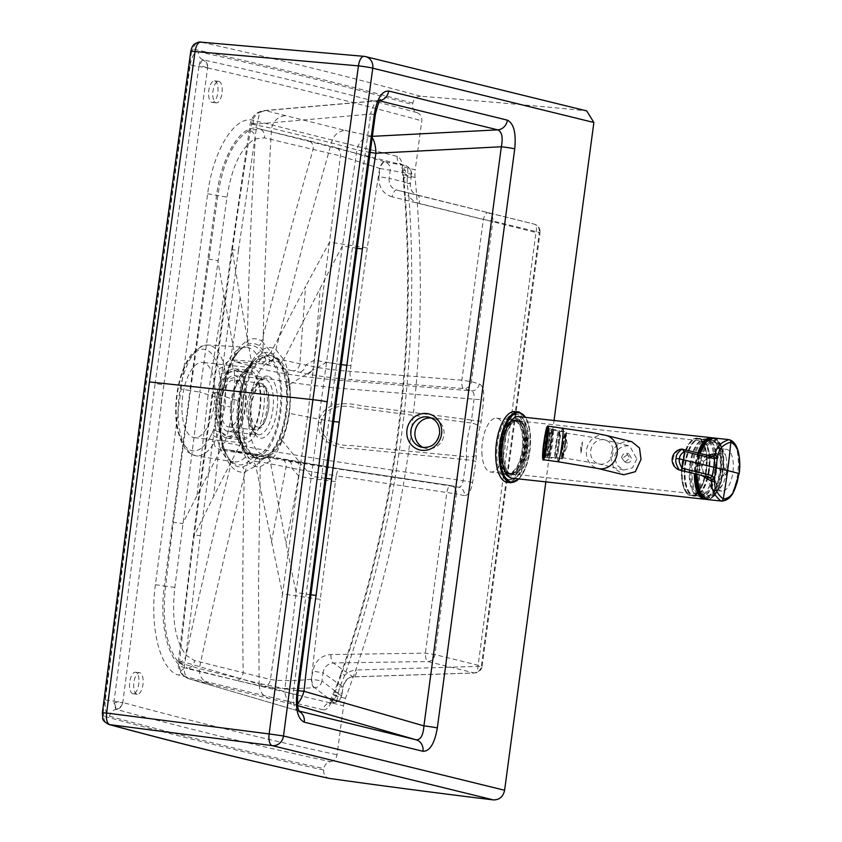 <?xml version="1.0" encoding="UTF-8"?>
<svg xmlns="http://www.w3.org/2000/svg" width="842" height="842" viewBox="0 0 842 842"><rect width="100%" height="100%" fill="white"/><g stroke="black" fill="none" stroke-linecap="round" stroke-linejoin="round"><path stroke-width="0.63" stroke-dasharray="4.21 3.16" d="M218.92 81.369A10.83 4.61 -83.8 0 1 222.035 92.904A10.83 4.61 -83.8 0 1 216.31 102.871A10.83 4.61 -83.8 0 1 216.057 102.819A10.83 4.61 -83.8 0 1 212.942 91.294A10.83 4.61 -83.8 0 1 218.667 81.327A10.83 4.61 -83.8 0 1 218.92 81.369M214.752 80.916A10.83 4.61 -83.8 0 1 217.868 92.441A10.83 4.61 -83.8 0 1 212.142 102.408A10.83 4.61 -83.8 0 1 211.879 102.366A10.83 4.61 -83.8 0 1 208.763 90.831A10.83 4.61 -83.8 0 1 214.489 80.874A10.83 4.61 -83.8 0 1 214.752 80.916M137.004 694.208A10.83 4.61 -83.8 0 1 133.889 682.673A10.83 4.61 -83.8 0 1 139.614 672.705A10.83 4.61 -83.8 0 1 139.867 672.758A10.83 4.61 -83.8 0 1 142.982 684.283A10.83 4.61 -83.8 0 1 137.257 694.25A10.83 4.61 -83.8 0 1 137.004 694.208M132.826 693.745A10.83 4.61 -83.8 0 1 129.71 682.22A10.83 4.61 -83.8 0 1 135.436 672.253A10.83 4.61 -83.8 0 1 135.688 672.295A10.83 4.61 -83.8 0 1 138.804 683.83A10.83 4.61 -83.8 0 1 133.078 693.797A10.83 4.61 -83.8 0 1 132.826 693.745M236.434 384.078A37.858 16.114 -83.8 0 1 243.338 372.069A37.858 16.114 -83.8 0 1 251.979 367.807A37.858 16.114 -83.8 0 1 264.104 390.867A37.858 16.114 -83.8 0 1 259.304 426.799A37.858 16.114 -83.8 0 1 243.759 443.071A37.858 16.114 -83.8 0 1 236.234 437.04A37.858 16.114 -83.8 0 1 231.634 420.011A37.858 16.114 -83.8 0 1 236.434 384.078M182.23 414.611A37.858 16.114 -83.8 0 1 202.585 362.407A37.858 16.114 -83.8 0 1 214.71 385.468A37.858 16.114 -83.8 0 1 194.355 437.672A37.858 16.114 -83.8 0 1 182.23 414.611M310.751 594.778L296.089 592.494L318.781 419.158A7738.622 394.919 -172.4 0 1 307.498 416.937A7738.622 394.919 -172.4 0 1 288.974 413.275C290.311 402.56 290.574 392.94 289.764 384.426A7.736 3.031 174 0 1 286.354 385.773C287.269 393.667 287.122 402.655 285.891 412.748C284.428 422.779 282.249 431.283 279.333 438.261L279.312 438.303C274.418 448.839 270.608 454.954 267.861 456.648L258.694 461.605C254.41 462.005 250.684 460.195 247.527 456.175L244.875 452.091L240.665 440.45C238.149 432.072 237.749 419.053 239.465 401.381C240.907 391.32 243.001 382.815 245.738 375.89L250.695 365.407L255.663 358.513L261.188 353.977C265.188 351.714 269.145 351.788 273.05 354.198L280.354 363.186M286.354 385.773L286.343 385.731C284.48 373.574 282.491 366.06 280.365 363.186L283.733 359.618L275.881 349.64C271.64 346.988 267.335 346.904 262.967 349.388C258.904 351.735 255.105 355.966 251.569 362.071L250.695 365.407L255.663 358.513L243.338 372.069M482.056 455.543A27.081 11.535 -83.8 0 1 485.487 429.83A27.081 11.535 -83.8 0 1 496.612 418.19A27.081 11.535 -83.8 0 1 505.284 434.693A27.081 11.535 -83.8 0 1 490.728 472.046A27.081 11.535 -83.8 0 1 482.056 455.543M503.032 431.746A27.081 11.535 -83.8 0 1 514.157 420.105A27.081 11.535 -83.8 0 1 522.829 436.609A27.081 11.535 -83.8 0 1 508.273 473.962A27.081 11.535 -83.8 0 1 499.601 457.459A27.081 11.535 -83.8 0 1 503.032 431.746M423.294 447.534A15.482 14.503 -74.5 0 0 425.347 448.281A15.482 14.503 -74.5 0 0 441.166 442.166A15.482 14.503 -74.5 0 0 443.124 427.473A15.482 14.503 -74.5 0 0 433.619 418.453A15.482 14.503 -74.5 0 0 431.472 418.042M297.289 690.608A15.482 0.937 6.2 0 1 284.954 688.756L296.089 592.494A6190.921 4959.633 -134.7 0 1 286.027 543.248L270.166 461.1L260.231 466.731A7.736 6.957 -97.2 0 0 258.694 461.605M299.173 711.364A10.83 9.788 -76.2 0 0 297.458 710.669L299.457 711.869M299.026 711.058L297.458 710.669C294.437 709.08 292.984 703.565 293.09 694.145L331.169 403.95A10.83 0.558 7.6 0 0 335.937 404.128M297.836 694.387L293.09 694.145L185.04 662.37A15.482 0.831 -173.7 0 0 178.22 662.307A15.482 0.831 -173.7 0 0 179.504 662.78L199.291 668.643L259.136 683.378L258.505 582.706L260.231 466.731C255.568 467.194 251.516 465.226 248.074 460.827C244.875 456.69 242.412 450.923 240.686 443.513L241.012 441.303C238.465 432.588 238.075 419.263 239.844 401.308L239.465 401.381M297.71 705.628L294.584 704.733A15.482 13.83 103.9 0 1 284.954 688.756L259.136 683.378C259.168 690.987 262.441 695.997 268.966 698.407L294.584 704.733A15.482 5.399 106.1 0 0 297.521 703.596M105.334 699.976L114.08 701.207L155.138 383.51L163.864 384.899L207.627 68.034L198.922 66.486A7.736 0.537 -171.9 0 1 190.218 64.95L146.413 382.131L105.334 699.976C104.555 709.027 105.987 714.469 109.639 716.289A7.736 6.989 105.2 0 1 116.238 709.406C187.45 728.688 258.852 746.117 330.453 761.694C326.843 762.368 324.654 764.662 323.886 768.588L323.686 770.03C323.465 774.629 325.38 777.429 329.433 778.429M323.686 770.03C250.2 753.958 176.957 736.034 103.966 716.247A7.736 6.989 -74.8 0 0 108.902 724.478M330.453 761.694C334.063 761.021 336.253 758.716 337.032 754.79L343.578 705.807L330.906 702.691L333.727 695.439A7.736 0.947 25.4 0 1 333.222 694.745A7.736 0.947 25.4 0 1 336.695 695.513L338.168 693.366A10.693 4.431 109.6 0 0 338.295 692.987L339.768 686.904L344.725 675.263C371.459 598.104 390.267 519.04 401.15 438.082C411.906 357.113 414.475 276.323 408.833 195.733C411.359 199.733 414.759 202.269 419.042 203.364L535.986 232.487L478.014 666.096A7.736 3.579 88.2 0 1 474.678 673L353.335 676.884A7.736 3.579 88.2 0 0 356.661 669.979L482.108 666.285C481.266 670.327 478.793 672.558 474.678 673A7.736 3.579 88.2 0 1 474.267 672.958A7.736 6.989 103.8 0 0 481.392 666.022L482.108 666.285L540.069 232.676L535.986 232.487A7.736 3.673 -76 0 0 534.27 224.151A7.736 3.673 -76 0 1 534.27 224.151C538.364 225.53 540.301 228.371 540.069 232.676L539.354 232.413A7.736 6.989 -76.2 0 0 534.26 224.14L396.54 190.039C391.235 188.208 388.772 184.314 389.13 178.336L378.953 176.662L380.037 168.547L340.41 155.875L264.377 137.846L255.221 138.888C241.265 146.961 231.866 166.379 227.035 197.154L199.807 392.098L221.288 398.95C219.32 418.948 219.699 433.662 222.425 443.103L225.488 452.817L230.108 460.89C233.655 465.447 237.886 467.499 242.812 467.068L253.526 461.521L257.263 457.659L253.326 456.817L250.179 453.154L223.688 449.207A7.736 3.094 -81.5 0 1 223.751 449.218C220.657 447.87 220.867 445.618 224.372 442.45L256.536 448.702L329.717 460.658L463.089 480.771C462.353 485.013 460.879 487.15 458.669 487.192L450.649 485.571A7.736 2.684 98.6 0 0 450.596 485.56L450.596 485.56A7.736 2.684 98.6 0 0 446.839 492.486L425.357 653.129A7.736 2.61 89.1 0 0 427.799 661.549L474.267 672.958L352.914 676.842A7.736 3.579 88.2 0 0 353.335 676.884C348.746 676.705 345.325 680.083 343.083 687.019L339.768 686.904A7.736 0.684 19 0 1 336.811 685.283L340.999 673.558L344.725 675.263C348.241 671.916 352.219 670.148 356.661 669.979M415.085 177.504A30.954 27.965 103.8 0 1 415.232 169.821L402.55 166.705L403.35 174.62L415.085 177.504A1062.372 959.733 103.8 0 1 345.462 698.313A30.954 27.965 -76.2 0 0 343.578 705.807M219.141 392.919L238.465 250.253A15.482 0.853 -172.2 0 0 231.666 250.032L212.342 392.667A15.482 0.789 -172.4 0 1 219.141 392.919L200.312 535.68L185.04 662.37C183.209 671.306 184.661 676.821 189.397 678.905L209.153 683.725C202.575 681.262 199.291 676.242 199.291 668.643A5417.302 4502.374 141.5 0 1 248.074 460.827A7.736 6.431 -38.5 0 0 247.527 456.175M297.352 710.637L189.397 678.905A15.482 14.125 103.7 0 1 179.504 662.78C183.514 622.817 188.713 577.844 194.186 535.712A7738.643 4527.823 166.4 0 1 213.552 496.633A7738.738 4528.371 166.4 0 1 240.686 443.513C238.044 434.283 237.644 420.169 239.517 401.15L239.844 401.308C240.707 391.825 246.348 371.406 251.158 364.786M288.974 413.275C287.459 423.947 285.206 433.083 282.249 440.692L282.228 440.745C277.155 452.312 273.134 459.101 270.166 461.1L267.861 456.648M103.966 716.247L103.092 712.932L102.377 712.742M163.864 384.899L122.827 702.428L114.08 701.207L116.238 709.406C119.859 708.732 122.058 706.438 122.848 702.512L113.954 702.628L115.67 709.122C119.354 708.48 121.743 706.28 122.816 702.502C193.828 721.741 265.23 739.171 337.032 754.79M155.402 584.695L164.348 586L189.945 390.52L181.019 389.109L155.402 584.695C149.318 628.511 160.633 671.527 179.199 675.2L323.296 709.806A7.736 6.999 102.5 0 1 330.032 702.881L334.727 698.713L336.695 695.513M323.296 709.806C326.117 710.206 328.654 707.838 330.906 702.691A7.736 3.999 22.7 0 1 330.727 700.47A7.736 3.999 22.7 0 1 334.727 698.713M345.462 698.313L333.727 695.439L335.253 691.871A18.145 7.999 111.9 0 0 335.495 691.229L341.757 673.621C368.291 597.01 386.962 518.525 397.771 438.145C408.454 357.766 411.001 277.565 405.402 197.554A7.736 1.21 -4 0 1 404.686 197.112A7.736 1.21 -4 0 1 408.833 195.733L407.075 183.377L407.244 177.167A7.736 1.305 -4.9 0 0 403.234 178.662L403.181 178.104A7.736 1.042 -5.8 0 1 407.223 176.767A10.693 4.199 -96.8 0 1 407.244 177.167L411.222 177.346L411.422 175.073C413.054 172.21 407.738 165.579 405.77 165.779L405.697 165.758C407.907 166.884 408.412 170.547 407.223 176.767L406.36 174.336L402.729 174.81L401.823 168.368A7.736 3.326 -6.7 0 0 405.318 170.673L406.36 174.336M341.757 673.621L340.999 673.558C367.586 596.894 386.278 518.335 397.066 437.882C407.791 357.429 410.328 277.165 404.686 197.112L403.718 184.83A7.736 1.452 -4 0 1 407.075 183.377L410.401 183.493L411.128 177.273L410.401 183.493C410.075 189.534 412.391 193.376 417.327 195.028L417.327 195.028A7.736 3.673 -76 0 1 419.042 203.364M335.495 691.229A7.736 0.537 19.9 0 0 334.716 691.187A7.736 0.537 19.9 0 0 338.295 692.987L342.262 693.166L342.999 686.946C344.357 680.852 347.672 677.484 352.914 676.842L333.316 662.97C327.685 663.633 324.254 666.917 323.033 672.811L312.845 671.148L311.351 679.294C293.784 680.989 280.144 681.052 270.419 679.483L194.491 660.57L186.187 655.297C175.199 641.162 171.431 618.523 174.873 587.4L199.807 392.098L190.492 390.583L173.315 522.24L182.619 523.65L222.467 446.186C219.594 435.924 219.215 420.105 221.341 398.719C224.888 377.7 229.329 363.102 234.665 354.924L233.771 358.282C228.782 365.744 224.614 379.3 221.288 398.95M335.253 691.871L338.168 693.366C337.695 699.565 336.295 702.617 333.948 702.523L328.959 703.47L336.811 685.283A7.736 0.684 19 0 1 337.6 685.251M472.604 482.666A7.736 0.768 -171.1 0 0 463.089 480.771A773.809 330.075 -83.8 0 0 466.279 459.721A7.736 0.579 -171.8 0 1 475.814 461.405A781.576 332.779 -83.8 0 1 472.604 482.666C470.899 491.296 468.141 495.601 464.342 495.58A7.736 6.999 -78.5 0 0 458.911 487.234L458.911 487.234A7.736 6.999 -78.5 0 0 458.585 487.181L322.076 466.594L258.389 456.006L223.751 449.218M189.24 678.862C181.535 675.937 177.862 670.421 178.22 662.307L193.513 535.396L212.342 392.667A15.482 0.789 -172.4 0 0 212.963 392.982L194.186 535.712A15.482 0.726 -172.6 0 1 193.513 535.407A15.482 0.726 -172.6 0 1 200.312 535.68M342.178 693.092L342.999 686.946L323.033 672.811L321.949 680.936L341.294 695.797L342.262 693.166L340.642 698.597L339.147 700.47L334.474 702.575M341.294 695.797A7.736 7.61 126.8 0 1 333.948 702.523L330.032 702.881L185.977 668.295L187.65 668.159L178.43 662.265C166.106 646.224 161.832 620.859 165.611 586.148L173.315 522.24M318.423 422.442L320.949 422.758C319.907 440.377 336.979 445.934 351.651 445.597L466.457 456.753A7.62 3.831 -83.1 0 1 466.279 459.721L355.177 448.712C341.063 448.933 316.834 444.787 318.423 422.442C322.749 400.582 347.283 402.434 360.923 405.697L471.573 420.095A773.83 330.085 96.2 0 0 474.046 398.866C474.446 394.456 473.593 391.772 471.467 390.825L463.616 388.562A7.736 2.663 -85.5 0 1 461.848 380.174L483.329 219.52A7.736 2.705 -76 0 1 487.792 212.731A7.736 6.989 -76.2 0 1 492.886 221.004L539.354 232.413L481.392 666.022L434.925 654.613L425.357 653.129L330.874 654.55C321.097 655.423 315.087 660.949 312.845 671.148M333.948 702.523L314.582 687.661A7.736 2.568 -94 0 1 311.761 679.262L321.949 680.936A7.736 7.599 128.2 0 1 314.582 687.661L314.161 687.693C292.563 689.019 275.755 688.672 263.757 686.64A7.736 6.873 -77.8 0 0 270.419 679.483L282.502 593.884L320.265 599.378L336.221 475.825L299.784 469.689L259.746 461.711A7.736 6.715 -79 0 0 254.495 453.901L254.495 453.901A7.736 6.715 -79 0 0 254.221 453.859L250.179 453.154L254.337 453.87L257.263 457.659A7.736 5.705 -140 0 1 259.746 461.711L255.8 465.994L244.338 472.183C239.054 472.678 234.486 470.467 230.655 465.542C227.066 460.911 224.33 454.459 222.467 446.186L222.425 443.103L226.54 455.301A60.087 25.586 96.2 0 0 253.326 456.817A7.736 5.883 -140.4 0 0 248.211 454.185A7.736 3.094 -81.5 0 1 250.106 453.143A7.736 3.094 -81.5 0 1 250.179 453.154M314.161 687.693A7.736 2.568 -94 0 1 311.351 679.294L320.265 599.378M219.794 405.276L220.425 380.363A4.642 1.81 174.8 0 1 225.909 378.974L225.151 406.118L219.794 405.276L213.931 428.904A4.642 2.221 -158.9 0 0 218.836 431.883L216.615 437.156A7.736 4.41 24.7 0 1 224.372 442.45L226.856 436.503L233.908 407.486L225.151 406.118L218.836 431.883A7.736 3.726 20.5 0 1 226.856 436.503M320.949 422.758C324.57 405.518 342.536 404.349 356.703 407.875L470.973 422.968A47.826 20.366 -83.8 0 0 466.457 456.753A7.736 2.126 178.5 0 0 476.172 455.459A40.111 17.082 -83.8 0 1 479.961 427.115A15.419 6.568 96.2 0 0 481.161 421.379A781.576 332.779 96.2 0 0 483.655 399.939C484.297 391.056 482.834 385.71 479.266 383.92L471.415 381.658L461.848 380.174L350.177 371.364C335.769 370.28 323.56 368.722 313.55 366.691L273.597 358.071A7.736 5.22 158.3 0 1 270.166 361.165L266.177 360.671A7.736 5.42 158.8 0 1 260.536 361.965A57.635 24.544 96.2 0 0 245.98 347.262A57.635 24.544 96.2 0 0 215.836 401.939A57.635 24.544 96.2 0 0 233.455 461.826A57.635 24.544 96.2 0 0 248.211 454.185L221.793 450.238A7.736 3.094 -81.5 0 1 223.688 449.207L250.285 453.175M221.793 450.238C215.984 448.512 213.552 445.797 214.5 442.103A55.73 23.734 -83.8 0 1 195.902 455.806A55.73 23.734 -83.8 0 1 178.872 397.898A55.73 23.734 -83.8 0 1 208.006 345.031A55.73 23.734 -83.8 0 1 224.509 367.217C224.614 362.986 227.74 360.587 233.855 360.018A7.736 3.073 94.2 0 0 235.423 361.923C232.024 362.87 231.561 365.617 234.034 370.154L265.956 378.237C286.196 382.163 310.677 385.489 339.389 388.236L483.655 399.939M213.931 428.904A51.257 21.829 -83.8 0 1 211.868 433.746A4.642 2.631 -154.8 0 0 216.615 437.156L214.5 442.103A4.642 3.021 -150 0 1 209.511 438.198A51.088 21.755 -83.8 0 1 178.778 432.62A51.088 21.755 -83.8 0 1 188.471 360.166A51.088 21.755 -83.8 0 1 218.688 369.554A4.642 2.673 166.9 0 1 224.509 367.217L225.193 372.964A7.736 3.768 -8.4 0 0 234.034 370.154L234.823 376.921L233.908 407.486M335.463 481.571A32.964 1.716 7.4 0 1 298.889 476.256L291.879 468.194A7.736 6.041 -79.5 0 0 287.248 460.09L295.216 461.553A7.736 5.989 -79.6 0 1 299.784 469.689A4793.832 1844.369 -83.6 0 1 298.889 476.256L282.502 593.894L255.8 465.994L253.526 461.521M464.342 495.58L456.396 493.97L434.925 654.613A7.736 6.989 103.8 0 1 427.799 661.549L333.316 662.97A7.736 2.61 -90.9 0 1 330.874 654.55M230.108 460.89L230.655 465.542C214.5 528.934 199.67 592.189 186.187 655.297C185.072 659.297 182.493 661.623 178.43 662.265M263.757 686.64L236.339 680.41C240.307 679.704 242.57 677.178 243.149 672.821C242.275 605.998 242.801 541.638 244.338 472.183A7.736 6.946 -96.9 0 0 242.812 467.068M306.751 373.795A7.736 5.978 101.9 0 0 313.55 366.691A4793.832 1844.454 96.4 0 0 314.413 360.113L329.517 242.138L367.249 247.937L379.637 168.421A7.736 2.705 107.2 0 1 384.468 161.738L384.868 161.864A7.736 2.705 107.2 0 0 380.037 168.547L390.214 170.221A7.736 7.641 -80.3 0 0 384.868 161.864L405.697 165.758A7.736 7.641 -78.5 0 1 411.033 174.115L390.214 170.221L389.13 178.336L410.307 183.419C410.033 189.597 412.37 193.471 417.327 195.028L396.54 190.039A7.736 2.705 104 0 0 392.067 196.828L483.329 219.52L492.886 221.004L471.415 381.658A7.736 6.978 106.1 0 1 463.616 388.562L351.945 379.753C334.169 378.268 319.097 376.279 306.751 373.795L292.9 370.827A7.736 6.136 102.3 0 0 299.847 363.849L305.562 286.575L271.008 352.23L273.597 358.071A7.736 6.704 104.4 0 1 266.167 364.565L270.166 361.165L267.661 355.829L259.052 345.609C254.547 342.873 250.053 342.789 245.559 345.367L239.412 350.398L233.771 358.282L226.751 375.406L221.667 398.876L220.341 423.473C220.772 430.409 220.372 431.746 222.793 443.976M370.122 152.37A15.482 0.642 9.1 0 1 356.987 149.918L342.42 245.896L318.781 419.158A18.577 0.947 -172.4 0 0 333.611 421.484M356.976 248.253L342.42 245.896A6190.9 4634.778 154.1 0 0 320.086 288.438L283.733 359.618C285.996 362.891 288.006 371.143 289.764 384.362A7.736 3.042 174 0 1 286.343 385.731M379.868 100.608A10.83 9.788 103.8 0 1 378.995 100.703L380.479 99.872M190.218 64.95C191.839 56.109 194.586 51.699 198.48 51.72A7.736 6.999 -77.6 0 0 203.08 59.835C274.534 75.58 345.915 93.209 417.211 112.712C413.885 111.281 412.359 108.576 412.643 104.597L412.843 103.156C413.832 98.64 416.432 96.335 420.632 96.241A10834.161 9787.44 103.8 0 1 585.453 110.691L586.727 110.912M375.395 114.207A10.83 0.663 7.9 0 1 370.627 114.102L331.169 403.95M379.679 100.872L378.995 100.703C375.785 100.556 372.995 105.018 370.627 114.102L256.999 124.016A15.482 0.747 -171.1 0 0 250.232 123.585A15.482 0.747 -171.1 0 0 251.516 124.09L271.534 128.205L331.39 142.866L356.987 149.918A15.482 13.84 -77 0 1 370.554 136.436A15.482 5.157 -93 0 1 372.153 137.678M238.465 250.253L256.999 124.016L259.368 114.144L261.378 111.733L265.377 110.607L344.894 130.373C337.926 131.31 333.421 135.467 331.39 142.866L304.488 238.696L275.881 349.64A7.736 6.841 123.3 0 1 273.05 354.198M417.211 112.712C420.537 114.154 422.063 116.859 421.779 120.827L415.232 169.821M412.843 103.156C339.863 83.274 266.63 65.244 193.155 49.068A7.736 6.999 102.4 0 1 200.912 42.142L364.365 56.403L585.453 110.691M285.091 115.691C278.049 116.659 273.534 120.827 271.534 128.205A5417.302 4691.971 -119.1 0 0 262.967 349.388A7.736 6.704 60.9 0 1 261.188 353.977M378.995 100.703L265.377 110.607A15.482 14.125 -75.3 0 0 251.516 124.09C244.906 163.632 238.107 208.311 232.329 250.39A7738.643 5100.541 -149.4 0 0 240.159 297.647A7738.738 5101.099 -149.4 0 0 251.569 362.071C246.706 369.438 242.685 382.457 239.517 401.15L224.73 396.614L213.552 496.633M193.155 49.068L191.481 51.751A7.736 0.537 8.1 0 1 190.776 51.415M403.35 174.62L403.886 178.462A7.736 1.042 -5.8 0 1 403.181 178.104L402.729 174.81L403.35 174.62M403.886 178.462A18.145 7.546 -99.3 0 1 403.95 179.135A7.736 1.305 -4.9 0 1 403.234 178.662L403.718 184.83A7.736 1.452 -4 0 0 404.434 185.366L405.402 197.554M403.95 179.135L404.434 185.366M181.019 389.109L207.658 193.776C213.31 149.844 235.034 114.944 253.379 120.332L397.277 156.433C400.024 157.401 401.781 160.822 402.55 166.705A7.736 3.326 -6.7 0 0 401.823 168.368L400.56 163.727L402.055 164.622L405.318 170.673M397.277 156.433A7.736 6.989 -74.9 0 0 401.992 164.6L405.77 165.779M207.627 68.034L207.669 67.96C207.606 63.981 205.88 61.266 202.459 59.835L203.08 59.835C206.406 61.277 207.942 63.981 207.669 67.96L199.186 65.097C199.565 61.908 200.659 60.15 202.459 59.835L198.922 66.486L155.138 383.51M479.266 383.92A7.736 6.978 106.1 0 1 471.467 390.825L333.674 379.868C307.867 377.321 286.564 374.322 269.777 370.859L235.423 361.923L262.115 363.881A7.736 3.073 94.2 0 1 260.536 361.965L233.855 360.018M240.159 297.647L224.73 396.614L212.963 392.982L232.329 250.39A15.482 0.853 -172.2 0 1 231.666 250.032L250.232 123.585C251.863 116.091 256.515 111.754 264.188 110.555L378.247 100.619M384.468 161.738L335.821 147.529C339.273 148.939 340.8 151.718 340.41 155.875L329.517 242.128L305.562 286.575M234.244 357.639L239.644 350.325C242.612 347.946 244.717 346.925 245.98 347.262L208.006 345.031L201.406 346.188L191.871 353.745C183.619 364.491 178.441 379.405 176.315 398.487C175.147 410.233 175.589 421 177.63 430.809L182.04 443.839C186.04 449.112 184.43 451.891 195.902 455.806L233.455 461.826C232.16 461.89 230.319 460.437 227.929 457.469L226.54 455.301A60.087 25.586 96.2 0 1 237.812 352.145A60.087 25.586 96.2 0 1 266.177 360.671L262.115 363.881L292.9 370.827M208.49 259.083L217.773 260.673L234.665 354.924C238.549 348.104 242.77 343.389 247.338 340.778C248.706 273.04 251.337 205.743 255.221 138.888C255.21 134.615 253.326 131.72 249.558 130.194C233.855 139.404 223.288 161.148 217.846 195.439L190.492 390.583L189.945 390.52L216.573 195.281C221.709 155.338 241.465 123.616 258.136 128.51L405.697 165.758M335.821 147.529L308.488 140.656C312.161 142.193 313.698 145.14 313.108 149.487C294.805 213.026 278.502 274.555 261.873 341.063C257.042 338.095 252.2 338 247.338 340.778L245.559 345.367M267.661 355.829L271.008 352.23L261.873 341.063A7.736 6.82 122.8 0 1 259.052 345.609M481.161 421.379L471.573 420.095A7.62 3.821 94.9 0 1 470.973 422.968A7.736 2.863 -163 0 1 479.961 427.115M545.837 481.877L554.036 420.495M238.002 401.413A51.288 21.871 96.2 0 0 243.622 449.47A51.288 21.871 96.2 0 0 280.786 411.854A51.288 21.871 96.2 0 0 275.502 364.386A51.288 21.871 96.2 0 0 253.253 361.397A51.288 21.871 96.2 0 0 238.002 401.413M231.045 401.571A34.901 14.882 96.2 0 0 234.876 434.272A34.901 14.882 96.2 0 0 241.812 439.819A34.901 14.882 96.2 0 0 260.167 408.675A34.901 14.882 96.2 0 0 249.4 370.438A34.901 14.882 96.2 0 0 241.433 374.343A34.901 14.882 96.2 0 0 231.045 401.571M216.552 399.992A34.901 14.882 96.2 0 0 227.319 438.229A34.901 14.882 96.2 0 0 245.675 407.086A34.901 14.882 96.2 0 0 234.907 368.849A34.901 14.882 96.2 0 0 216.552 399.992M259.652 408.517A33.017 14.082 96.2 0 0 249.474 372.332A33.017 14.082 96.2 0 0 241.928 376.027A33.017 14.082 96.2 0 0 232.108 401.792A33.017 14.082 96.2 0 0 235.728 432.735A33.017 14.082 96.2 0 0 242.285 437.977A33.017 14.082 96.2 0 0 259.652 408.517M244.885 406.897A33.017 14.082 96.2 0 0 234.708 370.712A33.017 14.082 96.2 0 0 217.341 400.182A33.017 14.082 96.2 0 0 227.519 436.367A33.017 14.082 96.2 0 0 244.885 406.897M279.86 411.622A49.078 20.924 96.2 0 0 274.808 366.207A49.078 20.924 96.2 0 0 253.516 363.344A49.078 20.924 96.2 0 0 238.917 401.645A49.078 20.924 96.2 0 0 244.296 447.628A49.078 20.924 96.2 0 0 279.86 411.622M242.233 401.844A51.972 22.166 96.2 0 0 258.262 458.795A51.972 22.166 96.2 0 0 285.596 412.412A51.972 22.166 96.2 0 0 269.577 355.461A51.972 22.166 96.2 0 0 242.233 401.844M219.499 400.687A28.112 11.988 96.2 0 0 228.171 431.493A28.112 11.988 96.2 0 0 242.959 406.412A28.112 11.988 96.2 0 0 234.286 375.606A28.112 11.988 96.2 0 0 219.499 400.687M241.054 405.949A23.565 10.051 96.2 0 0 233.792 380.121A23.565 10.051 96.2 0 0 221.393 401.15A23.565 10.051 96.2 0 0 228.666 426.978A23.565 10.051 96.2 0 0 241.054 405.949M722.878 471.688A28.554 12.156 -83.8 0 1 707.88 497.169A28.554 12.156 -83.8 0 1 699.081 465.889A28.554 12.156 -83.8 0 1 714.079 440.398A28.554 12.156 -83.8 0 1 722.878 471.688M704.007 496.706A28.554 12.156 -83.8 0 1 695.881 465.531A28.554 12.156 -83.8 0 1 710.88 440.05A28.554 12.156 -83.8 0 1 711.553 440.166A28.554 12.156 -83.8 0 1 719.668 471.341A28.554 12.156 -83.8 0 1 704.67 496.822A28.554 12.156 -83.8 0 1 704.007 496.706M510.652 474.414A27.397 11.662 -83.8 0 1 508.252 473.151A27.397 11.662 -83.8 0 1 502.863 444.502A27.397 11.662 -83.8 0 1 513.988 420.737A27.397 11.662 -83.8 0 1 517.251 420.063A27.397 11.662 -83.8 0 1 517.893 420.169A27.397 11.662 -83.8 0 1 525.682 450.081A27.397 11.662 -83.8 0 1 511.294 474.53A27.397 11.662 -83.8 0 1 510.652 474.414M502.148 444.46A26.765 11.399 -83.8 0 1 513.02 421.242A26.765 11.399 -83.8 0 1 516.83 420.684A26.765 11.399 -83.8 0 1 524.45 449.912A26.765 11.399 -83.8 0 1 509.757 473.688A26.765 11.399 -83.8 0 1 507.421 472.457A26.765 11.399 -83.8 0 1 502.148 444.46M526.797 450.196A27.397 11.662 96.2 0 0 518.356 420.179A27.397 11.662 96.2 0 0 503.969 444.629A27.397 11.662 96.2 0 0 512.41 474.646A27.397 11.662 96.2 0 0 526.797 450.196M518.746 416.643A30.954 13.177 -83.8 0 1 528.281 450.565A30.954 13.177 -83.8 0 1 512.02 478.182M621.522 457.269L623.248 454.175L626.448 453.164L629.869 458.185L624.732 462.279L621.522 457.269M699.86 466.079A26.702 11.367 -83.8 0 1 713.879 442.25A26.702 11.367 -83.8 0 1 722.099 471.499A26.702 11.367 -83.8 0 1 708.08 495.328A26.702 11.367 -83.8 0 1 699.86 466.079M627.027 462.805C624.469 462.237 623.227 460.542 623.291 457.711L628.732 453.691L631.647 458.616C631.079 461.395 629.542 462.795 627.027 462.805L624.732 462.279M524.419 449.902A26.702 11.367 96.2 0 0 516.199 420.642A26.702 11.367 96.2 0 0 502.179 444.471A26.702 11.367 96.2 0 0 510.399 473.73A26.702 11.367 96.2 0 0 524.419 449.902M709.374 470.215A28.554 12.156 -83.8 0 1 700.428 492.98A28.554 12.156 -83.8 0 1 694.376 495.696A28.554 12.156 -83.8 0 1 685.577 464.405A28.554 12.156 -83.8 0 1 700.576 438.924A28.554 12.156 -83.8 0 1 705.901 442.881A28.554 12.156 -83.8 0 1 709.374 470.215M709.143 470.215A29.017 12.356 -83.8 0 1 700.06 493.349A29.017 12.356 -83.8 0 1 688.493 492.086A29.017 12.356 -83.8 0 1 684.967 464.321A29.017 12.356 -83.8 0 1 694.061 441.176A29.017 12.356 -83.8 0 1 705.617 442.439A29.017 12.356 -83.8 0 1 709.143 470.215M708.532 470.12A28.554 12.156 -83.8 0 1 693.534 495.612A28.554 12.156 -83.8 0 1 688.219 491.644A28.554 12.156 -83.8 0 1 684.746 464.321A28.554 12.156 -83.8 0 1 693.692 441.555A28.554 12.156 -83.8 0 1 699.744 438.829A28.554 12.156 -83.8 0 1 708.532 470.12M716.479 470.994A28.554 12.156 -83.8 0 1 704.88 495.77A28.554 12.156 -83.8 0 1 701.481 496.475A28.554 12.156 -83.8 0 1 692.692 465.184A28.554 12.156 -83.8 0 1 707.69 439.703A28.554 12.156 -83.8 0 1 710.848 441.134A28.554 12.156 -83.8 0 1 716.479 470.994M713.542 470.667A28.554 12.156 -83.8 0 1 698.544 496.159A28.554 12.156 -83.8 0 1 695.376 494.728A28.554 12.156 -83.8 0 1 689.745 464.868A28.554 12.156 -83.8 0 1 701.344 440.092A28.554 12.156 -83.8 0 1 704.743 439.377A28.554 12.156 -83.8 0 1 713.542 470.667M691.619 465.037A29.102 12.388 -83.8 0 1 706.901 439.071A29.102 12.388 -83.8 0 1 710.132 440.524A29.102 12.388 -83.8 0 1 715.858 470.952A29.102 12.388 -83.8 0 1 704.049 496.201A29.102 12.388 -83.8 0 1 700.576 496.917A29.102 12.388 -83.8 0 1 691.619 465.037M690.366 464.9A29.102 12.388 -83.8 0 1 702.186 439.661A29.102 12.388 -83.8 0 1 705.649 438.935A29.102 12.388 -83.8 0 1 714.605 470.815A29.102 12.388 -83.8 0 1 699.323 496.78A29.102 12.388 -83.8 0 1 696.102 495.328A29.102 12.388 -83.8 0 1 690.366 464.9M705.754 469.815A28.554 12.156 -83.8 0 1 690.756 495.307A28.554 12.156 -83.8 0 1 685.43 491.339A28.554 12.156 -83.8 0 1 681.957 464.016A28.554 12.156 -83.8 0 1 690.903 441.25A28.554 12.156 -83.8 0 1 696.955 438.535A28.554 12.156 -83.8 0 1 705.754 469.815M682.188 464.016A29.017 12.356 96.2 0 0 685.714 491.781A29.017 12.356 96.2 0 0 697.271 493.044A29.017 12.356 96.2 0 0 706.364 469.91A29.017 12.356 96.2 0 0 702.838 442.134A29.017 12.356 96.2 0 0 691.271 440.871A29.017 12.356 96.2 0 0 682.188 464.016M706.585 469.91A28.554 12.156 -83.8 0 1 697.639 492.675A28.554 12.156 -83.8 0 1 691.587 495.391A28.554 12.156 -83.8 0 1 682.799 464.1A28.554 12.156 -83.8 0 1 697.797 438.619A28.554 12.156 -83.8 0 1 703.112 442.587A28.554 12.156 -83.8 0 1 706.585 469.91M636.836 458.943L632.468 467.836L623.817 470.015L616.765 465.089L614.555 456.511L616.197 451.933L619.501 448.333L623.827 446.165L628.406 445.734L629.69 445.965L636.836 458.943M563.151 445.913L562.561 457.701L565.361 444.944L565.94 433.167L563.151 445.913M580.601 447.197L581.012 452.922L582.464 441.976L580.601 447.197M550.142 444.176A13.577 1.126 97.8 0 1 553.205 430.199A13.577 1.126 97.8 0 1 553.299 430.251A13.577 1.126 97.8 0 1 552.562 443.124A13.577 1.126 97.8 0 1 549.605 457.069A13.577 1.126 97.8 0 1 549.5 457.101A13.577 1.126 97.8 0 1 550.142 444.176M563.056 445.955A13.577 1.126 97.8 0 1 566.119 431.978A13.577 1.126 97.8 0 1 565.477 444.902A13.577 1.126 97.8 0 1 562.414 458.879A13.577 1.126 97.8 0 1 563.056 445.955M551.731 442.955A14.514 1.2 -82.2 0 0 552.51 429.209A14.514 1.2 -82.2 0 0 552.415 429.146A14.514 1.2 -82.2 0 0 549.142 444.092A14.514 1.2 -82.2 0 0 548.458 457.901A14.514 1.2 -82.2 0 0 548.563 457.859A14.514 1.2 -82.2 0 0 551.731 442.955M631.826 441.703L623.627 441.976L617.47 444.881L612.734 449.744L610.376 456.059L613.692 467.952L623.754 474.783M582.464 441.976A9.283 0.768 97.8 0 1 581.012 452.922M562.53 445.797A11.841 0.979 97.8 0 1 565.382 433.988A11.841 0.979 97.8 0 1 564.635 444.871A11.841 0.979 97.8 0 1 562.245 456.743A11.841 0.979 97.8 0 1 562.53 445.797M567.108 445.723L566.719 447.66L567.108 445.723M564.772 444.808A13.388 1.116 -82.2 0 0 565.403 432.072A13.388 1.116 -82.2 0 0 562.382 445.85A13.388 1.116 -82.2 0 0 561.751 458.595A13.388 1.116 -82.2 0 0 564.772 444.808M556.509 445.039A13.388 1.116 97.8 0 1 559.52 431.262A13.388 1.116 97.8 0 1 558.888 443.997A13.388 1.116 97.8 0 1 555.867 457.785A13.388 1.116 97.8 0 1 556.509 445.039A13.546 1.126 -82.2 0 0 555.909 457.932A13.546 1.126 -82.2 0 0 555.952 457.901A13.546 1.126 -82.2 0 0 558.804 444.671A13.546 1.126 -82.2 0 0 559.625 431.167A13.546 1.126 -82.2 0 0 559.488 431.115A13.546 1.126 -82.2 0 0 556.488 445.05M555.657 444.976A14.314 1.189 -82.2 0 0 554.983 458.595A14.314 1.189 -82.2 0 0 555.036 458.585A14.314 1.189 -82.2 0 0 555.088 458.564A14.314 1.189 -82.2 0 0 558.204 443.86A14.314 1.189 -82.2 0 0 558.972 430.294A14.314 1.189 -82.2 0 0 558.888 430.23A14.314 1.189 -82.2 0 0 558.825 430.241A14.314 1.189 -82.2 0 0 555.657 444.976M548.479 443.987A14.314 1.189 97.8 0 1 551.699 429.241A14.314 1.189 97.8 0 1 551.026 442.871A14.314 1.189 97.8 0 1 547.795 457.606A14.314 1.189 97.8 0 1 548.479 443.987M550.889 442.934A12.767 1.063 -82.2 0 0 551.489 430.778A12.767 1.063 -82.2 0 0 548.616 443.923A12.767 1.063 -82.2 0 0 548.005 456.08A12.767 1.063 -82.2 0 0 550.889 442.934M546.321 443.608A12.767 1.063 97.8 0 1 549.205 430.462A12.767 1.063 97.8 0 1 548.595 442.618A12.767 1.063 97.8 0 1 545.721 455.764A12.767 1.063 97.8 0 1 546.321 443.608M547.974 432.262A10.83 0.895 -82.2 0 0 545.637 442.987A10.83 0.895 -82.2 0 0 545.037 453.712A10.83 0.895 -82.2 0 0 545.111 453.712A10.83 0.895 -82.2 0 0 547.511 442.566A10.83 0.895 -82.2 0 0 547.995 432.251A10.83 0.895 -82.2 0 0 547.974 432.262L546.521 432.683M547.816 440.177A12.767 1.063 97.8 0 1 547.521 442.471A12.767 1.063 97.8 0 1 547.195 444.776L547.342 444.713A14.314 1.189 97.8 0 0 547.668 442.408A14.314 1.189 97.8 0 0 547.953 440.113L546.774 440.029M547.058 435.219L548.279 435.388L548.531 434.251A14.314 1.189 97.8 0 0 548.668 431.125L548.426 432.272A12.767 1.063 97.8 0 1 548.279 435.388M547.405 432.388A12.767 1.063 -82.2 0 0 545.406 443.481A12.767 1.063 -82.2 0 0 544.795 455.638A12.767 1.063 -82.2 0 0 547.679 442.492A12.767 1.063 -82.2 0 0 548.279 430.336A12.767 1.063 -82.2 0 0 547.479 432.135L548.426 432.272M547.037 430.273L548.258 430.441L548.458 428.894A14.314 1.189 97.8 0 0 548.342 428.778L549.416 428.925A14.314 1.189 97.8 0 1 548.731 442.555A14.314 1.189 97.8 0 1 545.5 457.29A14.314 1.189 97.8 0 1 546.184 443.671A14.314 1.189 97.8 0 1 549.416 428.925M547.1 430.525L547.837 430.63A12.767 1.063 97.8 0 1 548.131 430.315A12.767 1.063 97.8 0 1 548.258 430.441M546.447 432.735L547.132 432.83L547.184 431.778A14.314 1.189 97.8 0 0 546.458 435.156L546.405 436.209A12.767 1.063 97.8 0 1 547.132 432.83M545.448 436.082L546.405 436.209M544.563 441.019L545.437 441.219A14.314 1.189 97.8 0 0 545.111 443.523A14.314 1.189 97.8 0 0 544.827 445.807L544.963 445.755A12.767 1.063 97.8 0 1 545.248 443.46A12.767 1.063 97.8 0 1 545.574 441.155M544.553 441.092L545.437 441.219M545.679 435.051L546.458 435.156M545.963 431.609L547.184 431.778M547.205 428.957L548.047 429.073A14.314 1.189 97.8 0 1 548.342 428.778M547.458 428.746L548.458 428.894M547.532 430.967L548.668 431.125M547.363 434.093L548.531 434.251M546.774 439.956L547.953 440.113M546.163 444.555L547.342 444.713M545.153 450.617L546.321 450.775A14.314 1.189 97.8 0 1 545.595 454.154L545.648 453.101A12.767 1.063 97.8 0 0 546.374 449.723L546.321 450.775M544.448 453.996L545.595 454.154M543.669 456.711L544.732 456.859A14.314 1.189 97.8 0 1 544.437 457.143A14.314 1.189 97.8 0 1 544.321 457.038L544.521 455.48L543.679 455.364M543.574 456.932L544.321 457.038M542.89 454.638L544.111 454.806A14.314 1.189 97.8 0 1 544.143 453.627M544.164 453.207A14.314 1.189 97.8 0 1 544.248 451.68L544.5 450.533L543.564 450.407M543.543 451.586L544.248 451.68M543.606 445.639L544.827 445.807M544.679 452.964L545.648 453.101M543.964 445.618L544.963 445.755M544.237 453.649L544.353 453.659A12.767 1.063 97.8 0 1 544.5 450.533M543.711 455.133L544.932 455.301A12.767 1.063 97.8 0 1 544.648 455.617A12.767 1.063 97.8 0 1 544.521 455.48M545.142 449.554L546.374 449.723M545.974 444.608L547.195 444.776M544.932 455.301L544.732 456.859M544.353 453.659L544.111 454.806M548.047 429.073L547.837 430.63M725.32 468.226L724.025 467.931L725.32 468.215L727.983 472.383L723.888 475.814L722.194 475.583A38.343 1.937 -172.4 0 0 723.004 475.593L725.457 471.773L724.025 467.931A38.343 1.937 7.6 0 1 723.215 467.92L723.215 467.92A30.112 12.819 96.2 0 0 718.089 441.492L718.089 441.492A30.112 12.819 96.2 0 0 697.523 467.321A30.112 12.819 96.2 0 0 712.027 496.98L712.027 496.98A30.112 12.819 96.2 0 0 722.194 475.572L723.215 467.92C723.931 455.775 722.226 446.965 718.089 441.492L725.688 455.754A21.039 8.957 96.2 0 0 719.963 448.607A21.039 8.957 96.2 0 0 708.911 467.384A21.039 8.957 96.2 0 0 715.395 490.433A21.039 8.957 96.2 0 0 722.531 484.697A21.039 8.957 96.2 0 0 726.446 471.657A21.039 8.957 96.2 0 0 725.688 455.754M729.014 439.671C739.076 445.323 737.897 458.364 738.487 463.3L737.824 473.457L736.045 482.498C734.171 486.266 733.024 499.538 720.836 500.958M707.585 455.206L701.123 460.069L698.713 465.71L701.86 475.498M715.374 468.089A21.039 8.957 -83.8 0 1 726.425 449.312A21.039 8.957 -83.8 0 1 732.898 472.362A21.039 8.957 -83.8 0 1 721.847 491.139A21.039 8.957 -83.8 0 1 715.374 468.089M724.909 468.152L723.215 467.92M738.981 473.467L737.824 473.457M709.459 477.34A2.326 2.094 -72.6 0 0 709.564 477.382L679.252 469.962A10.83 9.788 -76.3 0 1 673.232 458.743A10.83 9.788 -76.3 0 1 682.031 449.133L712.153 456.48L709.227 457.185L703.47 461.384L701.702 465.689C701.523 470.941 704.08 474.814 709.374 477.319M712.237 456.49A2.326 2.105 100.1 0 1 712.858 456.501L712.9 456.511A2.326 2.094 103.7 0 0 712.153 456.48L712.753 456.469M681.252 449.112L682.031 449.133M509.547 473.204A26.312 11.199 -83.8 0 1 501.969 445.207A26.312 11.199 -83.8 0 1 515.872 421A26.312 11.199 -83.8 0 1 516.493 421.105A26.312 11.199 -83.8 0 1 524.071 449.102A26.312 11.199 -83.8 0 1 510.157 473.309A26.312 11.199 -83.8 0 1 509.547 473.204M514.683 420.916A26.312 11.199 96.2 0 0 514.062 420.8A26.312 11.199 96.2 0 0 500.159 445.008A26.312 11.199 96.2 0 0 507.737 473.004A26.312 11.199 96.2 0 0 508.347 473.109A26.312 11.199 96.2 0 0 522.261 448.902A26.312 11.199 96.2 0 0 514.683 420.916M511.757 474.614A27.47 11.693 -83.8 0 1 503.842 445.386A27.47 11.693 -83.8 0 1 518.367 420.105A27.47 11.693 -83.8 0 1 519.009 420.221A27.47 11.693 -83.8 0 1 526.924 449.449A27.47 11.693 -83.8 0 1 512.399 474.72A27.47 11.693 -83.8 0 1 511.757 474.614M509.389 474.351A27.47 11.693 -83.8 0 1 501.474 445.123A27.47 11.693 -83.8 0 1 515.999 419.842A27.47 11.693 -83.8 0 1 516.641 419.958A27.47 11.693 -83.8 0 1 524.555 449.186A27.47 11.693 -83.8 0 1 510.031 474.467A27.47 11.693 -83.8 0 1 509.389 474.351M515.072 411.57A35.596 15.156 -83.8 0 1 515.914 411.717A35.596 15.156 -83.8 0 1 526.155 449.596A35.596 15.156 -83.8 0 1 507.337 482.34M509.231 479.772A32.891 14.009 -83.8 0 1 499.759 444.787A32.891 14.009 -83.8 0 1 517.146 414.517A32.891 14.009 -83.8 0 1 517.914 414.653A32.891 14.009 -83.8 0 1 527.387 449.649A32.891 14.009 -83.8 0 1 509.999 479.908A32.891 14.009 -83.8 0 1 509.231 479.772M506.863 479.519A32.891 14.009 -83.8 0 1 497.39 444.523A32.891 14.009 -83.8 0 1 514.778 414.264A32.891 14.009 -83.8 0 1 515.557 414.401A32.891 14.009 -83.8 0 1 525.019 449.386A32.891 14.009 -83.8 0 1 507.631 479.656A32.891 14.009 -83.8 0 1 506.863 479.519M507.4 475.53A28.87 12.293 -83.8 0 1 499.085 444.818A28.87 12.293 -83.8 0 1 514.346 418.263A28.87 12.293 -83.8 0 1 515.02 418.379A28.87 12.293 -83.8 0 1 523.335 449.091A28.87 12.293 -83.8 0 1 508.073 475.656A28.87 12.293 -83.8 0 1 507.4 475.53M509.757 475.793A28.87 12.293 -83.8 0 1 501.453 445.081A28.87 12.293 -83.8 0 1 516.714 418.527A28.87 12.293 -83.8 0 1 517.388 418.642A28.87 12.293 -83.8 0 1 525.703 449.354A28.87 12.293 -83.8 0 1 510.441 475.909A28.87 12.293 -83.8 0 1 509.757 475.793M433.619 418.453L429.452 417.295A15.482 14.503 105.5 0 1 439.745 433.872A15.482 14.503 105.5 0 1 436.998 441.008A15.482 14.503 105.5 0 1 421.179 447.134L425.347 448.281M326.054 478.393A18.313 0.958 7.4 0 1 311.277 476.119L300.657 463.489C296.037 492.086 291.153 518.672 286.027 543.248M189.397 678.905L297.458 710.669M209.153 683.725L268.966 698.407M289.764 384.362L313.14 370.08L307.498 416.937L300.657 463.489L282.249 440.692A7.736 3.726 -158.1 0 0 279.333 438.261M109.639 716.289C180.851 735.582 252.274 753.011 323.886 768.588M103.092 712.932L145.824 381.984L191.481 51.751M174.873 587.4L164.348 586C158.812 625.848 169.095 664.948 185.977 668.295A7.736 6.989 104.5 0 0 179.199 675.2M223.446 449.165L293.816 462.09L450.975 485.623L339.979 468.899A7.736 2.684 -81.4 0 0 336.221 475.825L456.396 493.97A7.736 6.999 -78.5 0 0 450.975 485.623A7.736 6.999 -78.5 0 0 450.649 485.571L340.031 468.91L254.221 453.859M282.228 440.745A7.736 3.726 -158 0 0 279.312 438.303M236.339 680.41L187.65 668.159A7.736 6.989 -75.5 0 0 194.491 660.57M295.026 461.521A7.736 5.989 -79.6 0 1 295.216 461.553L339.979 468.899A7.736 2.684 -81.4 0 1 340.031 468.91M271.387 542.195L286.048 467.068A7.736 6.136 -79.5 0 0 281.323 458.995L287.248 460.09A7.736 6.041 -79.5 0 0 287.059 460.058M254.337 453.87L281.323 458.995A7.736 6.136 -79.5 0 0 281.123 458.953M197.06 494.885L208.111 394.656L223.709 295.553M211.868 433.746L209.511 438.198M341.231 364.586A18.313 0.905 7.8 0 1 326.507 362.228L313.14 370.08C316.213 341.105 318.529 313.887 320.086 288.438M344.894 130.373L372.332 136.341M420.632 96.241C347.714 76.359 274.471 58.319 200.912 42.142M207.669 67.96C279.123 83.705 350.493 101.324 421.779 120.827M198.48 51.72C270.166 67.518 341.547 85.147 412.643 104.597M207.658 193.776L227.035 197.154M253.379 120.332A7.736 6.989 -76.9 0 0 258.136 128.51L259.725 129.005L249.558 130.194M411.033 174.115L411.128 177.273M308.488 140.656L259.725 129.005A7.736 6.999 103.1 0 1 264.377 137.846M417.327 195.028L534.26 224.14L417.327 195.028M367.249 247.937L350.177 371.364A7.736 2.663 94.5 0 0 351.945 379.753M392.067 196.828C382.815 193.776 378.437 187.05 378.953 176.662M350.967 365.628A32.964 1.642 7.8 0 1 314.413 360.113L305.667 365.06A7.736 6.041 102.1 0 1 298.815 372.111M220.425 380.363A51.257 21.829 96.2 0 0 219.741 374.848A4.642 2.252 171.1 0 1 225.193 372.964L225.909 378.974A7.736 3.031 -4.7 0 0 234.823 376.921M219.741 374.848L218.688 369.554M476.172 455.459A15.419 6.568 -83.8 0 1 475.814 461.405M288.995 412.527A47.331 20.187 96.2 0 0 275.502 360.85A47.331 20.187 96.2 0 0 249.506 402.897A47.331 20.187 96.2 0 0 262.988 454.564A47.331 20.187 96.2 0 0 288.995 412.527M258.199 458.711A51.972 22.166 96.2 0 0 259.42 458.922A51.972 22.166 96.2 0 0 286.754 412.538A51.972 22.166 96.2 0 0 271.945 355.798A51.972 22.166 96.2 0 0 270.724 355.587A51.972 22.166 96.2 0 0 243.391 401.971A51.972 22.166 96.2 0 0 258.199 458.711M264.851 378.995A28.112 11.988 96.2 0 0 264.188 378.879A28.112 11.988 96.2 0 0 249.411 403.96A28.112 11.988 96.2 0 0 257.42 434.651A28.112 11.988 96.2 0 0 258.073 434.767A28.112 11.988 96.2 0 0 272.861 409.686A28.112 11.988 96.2 0 0 264.851 378.995M268.04 376.237A31.207 13.304 96.2 0 0 250.905 403.95A31.207 13.304 96.2 0 0 259.789 438.019A31.207 13.304 96.2 0 0 276.934 410.307A31.207 13.304 96.2 0 0 268.04 376.237M266.977 408.78A23.565 10.051 96.2 0 0 260.262 383.057A23.565 10.051 96.2 0 0 259.715 382.963A23.565 10.051 96.2 0 0 247.316 403.992A23.565 10.051 96.2 0 0 254.031 429.715A23.565 10.051 96.2 0 0 254.579 429.809A23.565 10.051 96.2 0 0 266.977 408.78M262.641 386.425A20.471 8.725 96.2 0 0 251.39 404.613A20.471 8.725 96.2 0 0 257.22 426.957A20.471 8.725 96.2 0 0 268.472 408.77A20.471 8.725 96.2 0 0 262.641 386.425M697.892 452.828A30.954 13.177 96.2 0 0 695.018 465.31A30.954 13.177 96.2 0 0 694.397 473.688M705.775 499.222A30.954 13.177 96.2 0 0 720.805 471.604A30.954 13.177 96.2 0 0 712.479 437.945L720.026 448.828L721.194 469.91L715.5 490.233L705.796 499.232M705.133 498.969A30.649 13.051 96.2 0 0 721.11 470.436A30.649 13.051 96.2 0 0 712.237 438.145A30.649 13.051 96.2 0 0 711.795 438.061M707.291 440.703A29.017 12.356 -83.8 0 1 712.027 439.756A29.017 12.356 -83.8 0 1 720.278 471.436A29.017 12.356 -83.8 0 1 704.365 497.212A29.017 12.356 -83.8 0 1 701.312 495.422M695.513 473.962A29.017 12.356 -83.8 0 1 699.06 453.112M698.302 452.933A30.649 13.051 96.2 0 0 695.429 465.363A30.649 13.051 96.2 0 0 694.808 473.783M612.976 453.122A12.377 11.188 103.7 0 1 598.904 463.931A12.377 11.188 103.7 0 1 590.705 450.691A12.377 11.188 103.7 0 1 604.777 439.882A12.377 11.188 103.7 0 1 612.976 453.122M547.405 428.525A14.514 1.2 97.8 0 1 547.468 428.483A14.514 1.2 97.8 0 1 547.532 428.473A14.514 1.2 97.8 0 1 546.837 442.282A14.514 1.2 97.8 0 1 543.627 457.217A14.514 1.2 97.8 0 1 543.574 457.227A14.514 1.2 97.8 0 1 543.469 457.143M543.395 451.565A14.514 1.2 97.8 0 1 544.258 443.418A14.514 1.2 97.8 0 1 545.595 435.03M546.079 432.683A14.514 1.2 97.8 0 1 547.142 428.946M543.374 456.911A14.514 1.2 97.8 0 1 543.279 453.512M548.1 426.01A17.029 1.41 -82.2 0 0 548.026 426.031A17.029 1.41 -82.2 0 0 544.258 443.545A17.029 1.41 -82.2 0 0 543.458 459.743M562.772 428.031A17.029 1.41 -82.2 0 0 558.93 445.565A17.029 1.41 -82.2 0 0 558.12 461.763M605.882 435.367A17.029 15.377 -76.3 0 0 586.527 450.238A17.029 15.377 -76.3 0 0 597.799 468.447M700.228 453.396A30.954 13.177 96.2 0 0 697.46 465.573A30.954 13.177 96.2 0 0 696.829 474.278M706.985 499.495A30.954 13.177 96.2 0 0 722.636 475.677M722.425 475.646A30.796 13.114 -83.8 0 1 701.176 495.128M696.755 474.257A30.796 13.114 -83.8 0 1 700.165 453.385L696.744 474.257M707.091 440.955A30.796 13.114 -83.8 0 1 723.457 467.984M723.888 475.814L723.004 475.593M723.657 468.015A30.954 13.177 96.2 0 0 713.711 437.945M698.713 465.71L701.702 465.689M701.123 460.069L703.47 461.384M709.532 477.372L709.564 477.382A2.326 2.094 -72.6 0 0 709.596 477.393L709.564 477.382C706.101 474.814 702.67 475.183 702.27 465.9L703.88 461.742L709.522 457.29A6.189 0.937 -111.8 0 1 709.227 457.185M709.543 455.68A6.189 0.937 -111.8 0 1 709.522 457.29L712.858 456.501A2.326 2.105 100.1 0 1 712.879 456.501M510.82 482.729A35.596 15.156 96.2 0 0 529.639 449.975A35.596 15.156 96.2 0 0 519.388 412.096M518.777 478.919A34.827 14.83 96.2 0 0 530.123 449.028A34.827 14.83 96.2 0 0 525.503 417.379M216.31 102.871L212.142 102.408M139.614 672.705L135.436 672.253M251.979 367.807L202.585 362.407M496.612 418.19L514.157 420.105M508.273 473.962L490.728 472.046M241.023 441.303L245.327 452.901L236.234 437.04M194.355 437.672L243.759 443.071M133.078 693.797L137.257 694.25M214.489 80.874L218.667 81.327M234.876 434.272L243.622 449.47M227.319 438.229L241.812 439.819M249.474 372.332L234.708 370.712M253.516 363.344L241.928 376.027M235.728 432.735L244.296 447.628M227.519 436.367L242.285 437.977M234.907 368.849L249.4 370.438M241.433 374.343L253.253 361.397M269.577 355.461L272.429 355.882C301.573 362.544 293.721 459.585 259.42 458.922L258.262 458.795M234.286 375.606L264.188 378.879L260.546 380.531L256.757 385.594L251.179 404.097C250.211 419.095 251.432 428.504 254.852 432.335L258.073 434.767L228.171 431.493M228.666 426.978L254.579 429.809C264.03 428.336 262.199 425.073 265.725 420.284L268.914 407.528C268.872 396.645 270.261 387.857 260.588 383.121L233.792 380.121M700.818 494.622L704.049 496.717L707.88 497.169M507.421 472.457L508.252 473.151M513.02 421.242L513.988 420.737M518.356 420.179L517.251 420.063M713.879 442.25L516.199 420.642M628.732 453.691L626.943 453.259M510.399 473.73L708.08 495.328M695.566 473.972L699.113 453.122M706.627 441.366L710.88 440.05L714.079 440.398M512.41 474.646L511.294 474.53M693.534 495.612L694.376 495.696M699.744 438.829L700.576 438.924M698.544 496.159L701.481 496.475M710.848 441.134L710.132 440.524M706.901 439.071L705.649 438.935M701.344 440.092L702.186 439.661M696.102 495.328L695.376 494.728M699.323 496.78L700.576 496.917M704.049 496.201L704.88 495.77M704.743 439.377L707.69 439.703M690.756 495.307L691.587 495.391M696.955 438.535L697.797 438.619M623.817 470.015L598.904 463.931L562.561 457.701M553.205 430.199L566.119 431.978M553.299 430.251L552.51 429.209M547.363 428.389L552.415 429.146M543.427 457.238L548.458 457.901M548.563 457.859L549.605 457.069M562.414 458.879L549.5 457.101M565.94 433.167C583.38 435.651 596.325 437.882 604.777 439.882L629.69 445.965M567.234 443.945L565.382 433.988M559.52 431.262L565.403 432.072M551.699 429.241L558.888 430.23M549.205 430.462L551.489 430.778M545.037 453.712L543.732 452.901M544.437 457.143L545.5 457.29M545.721 455.764L548.005 456.08M547.795 457.606L554.983 458.595M559.625 431.167L558.972 430.294M555.952 457.901L555.088 458.564M555.867 457.785L561.751 458.595M566.719 447.66L562.245 456.743M719.963 448.607L726.425 449.312M721.847 491.139L715.395 490.433M722.531 484.697L712.027 496.98C716.668 493.138 720.047 486.002 722.183 475.572M515.872 421L514.062 420.8M518.367 420.105L515.999 419.842M519.061 478.951L526.176 466.615L530.197 449.028L530.071 430.999L525.787 417.411M517.146 414.517L514.778 414.264M516.714 418.527L514.346 418.263M510.441 475.909L508.073 475.656M507.631 479.656L509.999 479.908M510.031 474.467L512.399 474.72M508.347 473.109L510.157 473.309"/><path stroke-width="1.26" d="M431.472 418.042A15.482 14.503 -74.5 0 0 417.8 424.578A15.482 14.503 -74.5 0 0 423.294 447.534M372.153 137.678A15.482 5.157 -93 0 1 375.921 153.255C370.922 183.924 366.417 215.826 362.407 248.958L331.611 479.066A18.313 0.958 7.4 0 1 326.054 478.393M297.521 703.596A15.482 5.399 106.1 0 0 303.994 691.282C307.225 660.402 311.266 628.448 316.087 595.41L331.611 479.066M297.289 690.608A15.482 0.937 6.2 0 0 303.994 691.282L423.926 725.888L501.348 146.761A10.83 0.558 -172.4 0 1 514.736 148.834L437.324 727.962A10.83 0.558 -172.4 0 0 423.926 725.888C423.21 735.308 420.621 739.95 416.19 739.823L299.026 711.058M316.087 595.41L310.751 594.778M437.324 727.962C434.609 743.56 429.83 751.348 422.989 751.306A10.83 9.788 -76.2 0 0 416.19 739.823L297.71 705.628M422.989 751.306L304.257 722.162A10.83 9.788 -76.2 0 0 299.173 711.364M493.328 799.9A10834.161 9787.44 -76.2 0 1 329.433 778.429L328.959 778.345C255.473 762.284 182.125 744.328 108.902 724.478C104.587 722.183 102.545 720.078 102.756 718.173L102.377 712.742L106.618 713.048L269.135 733.94L312.919 399.687A10.83 0.558 -172.4 0 1 327.201 401.855L283.512 735.982L269.135 733.94A10.83 4.715 96.9 0 0 272.229 745.623L493.328 799.9C499.38 799.974 503.137 796.753 504.611 790.249L545.837 481.877M304.257 722.162C297.931 719.1 295.447 709.732 296.837 694.071L297.836 694.387L335.937 404.128L375.395 114.207C378.332 103.05 380.026 98.272 380.479 99.872L380.479 99.872M108.902 724.478A7.736 6.989 -74.8 0 0 109.681 724.636L272.229 745.623A10.83 9.788 103.9 0 0 283.512 735.982L504.611 790.249M514.736 148.834C516.241 132.941 513.778 123.374 507.368 120.153A10.83 9.788 103.8 0 1 497.727 129.857C501.937 131.72 503.137 137.362 501.348 146.761L375.921 153.255A15.482 0.642 9.1 0 1 370.122 152.37M362.407 248.958L356.976 248.253M507.368 120.153L388.636 91.01A10.83 9.788 103.8 0 1 379.868 100.608M327.201 401.855L372.774 68.202A10.83 0.684 -172.1 0 0 358.439 65.876A10.83 4.705 -84.5 0 1 364.081 56.351L364.081 56.351A10.83 4.705 -84.5 0 1 364.365 56.403A10.83 9.788 -76.3 0 1 365.596 56.614L365.596 56.614A10.83 10.83 0 0 0 364.081 56.351L200.912 42.142C198.059 42.142 196.102 45.268 195.049 51.541L358.439 65.876L312.919 399.687A10832.951 552.826 -172.4 0 0 149.423 381.942L106.618 713.048C105.987 719.436 106.997 723.31 109.681 724.636C182.756 744.433 256 762.368 329.433 778.429M593.873 122.49L372.774 68.202A10.83 9.788 -76.3 0 0 365.596 56.614L586.727 110.912L593.873 122.49L554.036 420.495M388.636 91.01C381.91 90.862 377.163 98.451 374.406 113.786A10.83 0.663 7.9 0 1 375.395 114.207M102.377 712.742L145.119 381.721L190.776 51.415A7.736 0.537 8.1 0 1 195.049 51.541L149.423 381.942M694.397 473.688A30.954 13.177 96.2 0 0 703.828 499.095A30.954 13.177 96.2 0 0 704.554 499.222L512.02 478.182A30.954 13.177 -83.8 0 1 502.495 444.271A30.954 13.177 -83.8 0 1 518.746 416.643L711.279 437.682A30.954 13.177 96.2 0 0 697.892 452.828M562.772 428.031A17.029 1.41 -82.2 0 1 561.961 444.239A17.029 1.41 -82.2 0 1 558.12 461.763L597.799 468.447L623.754 474.783L635.331 471.709L641.004 459.406L639.499 447.955L631.826 441.703L605.882 435.367L592.4 432.641L547.7 426.073C547.163 426.62 546.353 425.863 543.827 442.492C541.69 457.353 542.932 461.532 543.458 459.743A17.029 1.41 -82.2 0 0 543.532 459.732A17.029 1.41 -82.2 0 0 547.289 442.218A17.029 1.41 -82.2 0 0 548.1 426.01M546.511 432.683A10.22 0.853 -82.2 0 0 544.321 442.703A10.22 0.853 -82.2 0 0 543.732 452.901A10.22 0.853 -82.2 0 0 543.816 452.912A10.22 0.853 -82.2 0 0 546.079 442.397A10.22 0.853 -82.2 0 0 546.521 432.683A10.22 0.853 -82.2 0 0 546.511 432.683L547.995 432.251M547.363 434.093L547.058 435.219A12.767 1.063 97.8 0 1 546.595 440.008L546.774 440.029M547.142 428.946A14.514 1.2 97.8 0 1 547.237 428.757L547.037 430.273A12.767 1.063 97.8 0 1 547.205 432.104L547.479 432.135A12.767 1.063 -82.2 0 0 547.405 432.388M547.205 428.957L546.826 428.904A14.314 1.189 97.8 0 0 545.963 431.609L545.911 432.662A12.767 1.063 97.8 0 1 546.616 430.462L547.1 430.525M545.911 432.662L546.447 432.735M544.553 441.092L544.353 440.987A12.767 1.063 97.8 0 1 545.184 436.04L545.448 436.082M544.216 441.05A14.314 1.189 97.8 0 1 545.237 434.988L545.679 435.051M547.532 430.967L547.447 430.957A14.314 1.189 97.8 0 0 547.237 428.725L547.458 428.746M547.3 434.083A14.314 1.189 97.8 0 1 546.732 439.945L546.774 439.956M545.237 434.988L545.184 436.04M546.826 428.904L546.616 430.462M547.447 430.957L547.205 432.104M543.279 450.365A12.767 1.063 -82.2 0 1 543.743 445.586L543.606 445.639A14.314 1.189 -82.2 0 0 543.027 451.512L543.564 450.407M543.301 455.312A12.767 1.063 -82.2 0 1 543.132 453.491L542.89 454.638A14.314 1.189 -82.2 0 0 543.09 456.869L543.679 455.364M544.416 452.933A12.767 1.063 -82.2 0 1 543.711 455.133L543.511 456.69A14.314 1.189 -82.2 0 0 544.374 453.985L544.679 452.964M546.121 444.544A14.314 1.189 -82.2 0 1 545.1 450.607L545.142 449.554A12.767 1.063 -82.2 0 0 545.974 444.608L546.163 444.555M543.132 453.491L544.237 453.649M721.626 501.095L720.836 500.958C713.984 495.212 710.964 488.718 711.764 481.477A2.326 0.874 -3 0 0 714.753 481.003L714.342 478.614L712.3 475.646L682.094 468.247C679.41 463.71 678.61 460.616 679.683 458.964L683.672 459.879A95.135 85.947 -76.3 0 0 684.346 451.407L714.563 458.753L717.237 456.932L718.237 454.901C718.921 448.818 723.11 444.544 730.814 442.092C740.16 447.355 739.066 459.448 739.613 464.058L739.16 473.53C739.539 471.478 740.623 463.447 738.613 453.028C736.939 445.534 733.824 441.092 729.256 439.713L729.256 439.713A2.326 2.094 103.7 0 1 730.814 442.092A619.512 559.677 -76.3 0 1 727.614 470.604L738.981 473.467L737.108 482.687C735.455 485.96 734.014 498.075 723.215 498.99C716.858 493.675 714.037 487.686 714.753 481.003M701.86 475.498L711.764 481.477L711.385 479.698L709.459 477.34M712.237 456.49L714.669 455.09L715.489 453.585L707.585 455.206M718.237 454.901A2.326 1.084 18.7 0 0 715.489 453.585C716.216 446.976 720.72 442.334 729.014 439.671A2.326 2.094 103.7 0 1 729.256 439.713L729.014 439.671M720.836 500.958A2.326 2.094 -76.3 0 0 723.215 498.99A619.512 559.677 103.7 0 0 727.614 470.604L713.858 467.247L712.3 475.646A2.326 2.094 -72.6 0 1 709.596 477.393L709.617 477.393A2.326 2.094 -76.3 0 0 712.206 475.625M709.374 477.319A2.326 2.094 -76.3 0 0 709.617 477.393L679.494 470.036A2.326 2.094 -76 0 0 682.094 468.247A95.135 85.947 103.7 0 0 683.672 459.879L713.858 467.247L714.563 458.753A2.326 2.105 100.1 0 0 712.879 456.501M682.778 449.165L681.252 449.112A10.83 10.83 0 0 0 678.989 469.878L679.252 469.962C675.916 464.247 674.937 460.416 676.284 458.48C675.621 455.638 677.536 452.522 682.031 449.133L712.9 456.511A2.326 2.094 103.7 0 1 714.458 458.732M682.031 449.133L684.346 451.407C680.736 454.091 679.189 456.606 679.683 458.964L676.284 458.48M510.82 482.729L507.337 482.34A35.596 15.156 -83.8 0 1 506.505 482.192A35.596 15.156 -83.8 0 1 496.254 444.323A35.596 15.156 -83.8 0 1 515.072 411.57L518.556 411.948A35.596 15.156 96.2 0 0 499.738 444.702A35.596 15.156 96.2 0 0 509.989 482.582A35.596 15.156 96.2 0 0 510.82 482.729L519.061 478.951M410.885 430.557A15.482 14.503 105.5 0 1 413.632 423.421A15.482 14.503 105.5 0 1 429.452 417.295C436.682 419.905 440.05 425.399 439.566 433.788C436.914 444.081 430.788 448.533 421.179 447.134A15.482 14.503 105.5 0 1 410.885 430.557M441.587 433.914A18.577 17.408 -74.5 0 0 426.736 413.538A18.577 17.408 -74.5 0 0 406.96 429.946A18.577 17.408 -74.5 0 0 421.821 450.312A18.577 17.408 -74.5 0 0 441.587 433.914M333.611 421.484A18.577 0.947 -172.4 0 0 339.294 422.189M296.837 694.071L334.937 403.76A10.83 0.558 7.6 0 1 335.937 404.128M346.82 365.302A18.313 0.905 7.8 0 1 341.231 364.586M372.332 136.341L497.727 129.857L379.679 100.872M374.406 113.786L334.937 403.76M712.006 437.808A30.954 13.177 96.2 0 0 711.279 437.682L712.49 437.945A30.954 13.177 96.2 0 0 712.069 437.829M705.796 499.232L704.554 499.222A30.954 13.177 96.2 0 0 705.775 499.222M694.808 473.783A30.649 13.051 96.2 0 0 704.144 498.822A30.649 13.051 96.2 0 0 705.133 498.969M701.312 495.422A29.017 12.356 -83.8 0 1 695.513 473.962M699.06 453.112A29.017 12.356 -83.8 0 1 707.291 440.703M711.795 438.061A30.649 13.051 96.2 0 0 698.302 452.933M545.595 435.03A14.514 1.2 97.8 0 1 546.079 432.683M543.837 443.376A14.893 1.231 97.8 0 1 547.132 428.052A14.893 1.231 97.8 0 1 546.49 442.218A14.893 1.231 97.8 0 1 543.195 457.543A14.893 1.231 97.8 0 1 543.837 443.376M543.279 453.512A14.514 1.2 97.8 0 1 543.395 451.565M543.711 443.439A16.408 1.358 -82.2 0 0 542.995 459.037A16.408 1.358 -82.2 0 0 546.626 442.155A16.408 1.358 -82.2 0 0 547.332 426.557A16.408 1.358 -82.2 0 0 543.711 443.439M597.799 468.447A17.029 15.377 -76.3 0 0 617.154 453.585A17.029 15.377 -76.3 0 0 605.882 435.367M696.829 474.278A30.954 13.177 96.2 0 0 706.985 499.495L699.491 491.896L696.744 474.257A30.796 13.114 -83.8 0 0 701.176 495.128M728.288 439.545L713.711 437.945L706.322 441.713L700.155 453.385A30.796 13.114 -83.8 0 1 707.091 440.955M713.711 437.945A30.954 13.177 96.2 0 0 700.228 453.396M711.385 479.698A2.326 1.4 -16 0 0 714.342 478.614L716.363 467.857L717.237 456.932A2.326 1.568 33.2 0 0 714.669 455.09M709.259 454.575A6.189 0.937 -111.8 0 1 709.543 455.68M525.503 417.379A34.827 14.83 96.2 0 0 519.988 412.938A34.827 14.83 96.2 0 0 500.874 443.871A34.827 14.83 96.2 0 0 510.789 481.887A34.827 14.83 96.2 0 0 518.777 478.919M519.388 412.096A35.596 15.156 96.2 0 0 518.556 411.948L525.787 417.411M299.457 711.869C299.131 710.216 296.679 709.89 297.836 694.387M190.776 51.415C191.66 47.878 192.492 45.847 193.302 45.331C193.292 43.963 200.007 41.258 200.638 42.1M700.818 494.622L695.566 473.972M699.113 453.122L706.627 441.366M558.12 461.763L543.458 459.743M547.532 428.473L546.342 443.334L543.427 457.238M545.037 453.712L543.732 452.901M739.16 473.53L733.193 492.77C730.246 498.085 726.362 500.864 721.562 501.085L706.985 499.495"/></g></svg>
